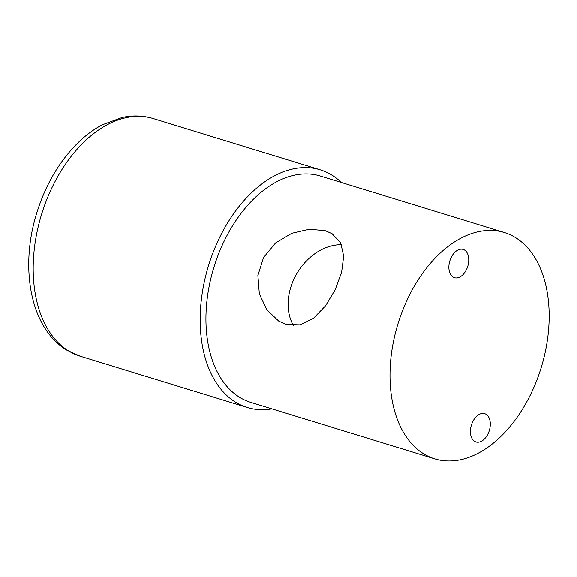 <?xml version="1.0" encoding="UTF-8"?>
<svg xmlns="http://www.w3.org/2000/svg" width="577" height="577" viewBox="0 0 577 577"><rect width="100%" height="100%" fill="white"/><g stroke="black" fill="none" stroke-linecap="round" stroke-linejoin="round"><path stroke-width="0.87" d="M285.925 324.375L300.163 324.858L313.607 318.194L325.486 305.875L335.172 289.777L341.613 272.351L343.704 256.195L340.726 242.996L332.114 233.721L325.464 230.771L309.438 229.199L291.811 233.303L275.59 242.953L263.523 257.587L257.876 275.496L259.34 293.837L266.884 309.842L278.77 321.122L285.925 324.375M464.528 250.043A14.8 9.362 107.1 0 0 463.158 249.423A14.8 9.362 107.1 0 0 450.248 259.7A14.8 9.362 107.1 0 0 453.104 277.097A14.8 9.362 107.1 0 0 454.474 277.717A14.8 9.362 107.1 0 0 467.392 267.44A14.8 9.362 107.1 0 0 464.528 250.043M486.079 414.279A14.8 9.362 107.1 0 0 484.709 413.659A14.8 9.362 107.1 0 0 471.791 423.936A14.8 9.362 107.1 0 0 474.655 441.333A14.8 9.362 107.1 0 0 476.025 441.953A14.8 9.362 107.1 0 0 488.935 431.675A14.8 9.362 107.1 0 0 486.079 414.279M434.856 458.859L250.786 402.364A118.379 74.88 -72.9 0 1 239.808 397.409A118.379 74.88 -72.9 0 1 216.945 258.236A118.379 74.88 -72.9 0 1 320.257 176.028L504.327 232.524A118.379 74.88 -72.9 0 1 515.304 237.479A118.379 74.88 -72.9 0 1 538.168 376.651A118.379 74.88 -72.9 0 1 434.856 458.859A118.379 74.88 -72.9 0 1 423.879 453.904A118.379 74.88 -72.9 0 1 401.015 314.732A118.379 74.88 -72.9 0 1 504.327 232.524M293.484 325.587A51.202 39.149 121.4 0 1 297.04 273.238A51.202 39.149 121.4 0 1 341.505 244.72M271.911 408.848A124.3 78.623 -72.9 0 1 247.259 407.47A124.3 78.623 -72.9 0 1 235.726 402.27A124.3 78.623 -72.9 0 1 211.723 256.138A124.3 78.623 -72.9 0 1 320.192 169.818A124.3 78.623 -72.9 0 1 331.717 175.026A124.3 78.623 -72.9 0 1 341.375 182.512M68.75 351.025A124.3 78.623 107.1 0 0 80.275 356.225L66.918 350.196C30.545 328.529 19.582 268.413 36.524 213.764C45.475 184.683 59.575 160.752 78.818 141.978C86.204 134.917 94.022 129.212 102.259 124.848L122.1 117.499C132.775 115.184 143.146 115.544 153.215 118.573A124.3 78.623 107.1 0 0 44.746 204.893A124.3 78.623 107.1 0 0 68.75 351.025M80.275 356.225L247.259 407.47M153.215 118.573L320.192 169.818"/></g></svg>

